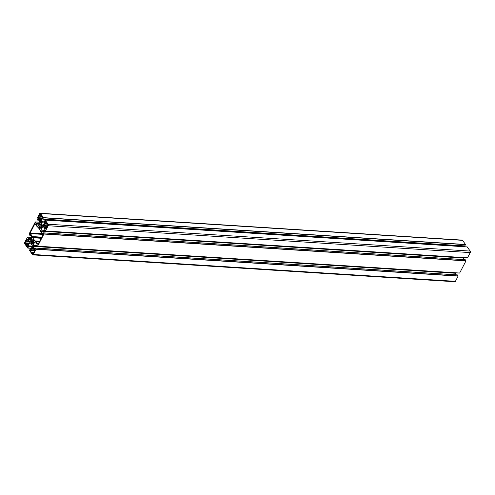 <?xml version="1.0" encoding="UTF-8"?>
<svg xmlns="http://www.w3.org/2000/svg" width="495" height="495" viewBox="0 0 495 495"><rect width="100%" height="100%" fill="white"/><g stroke="black" fill="none" stroke-linecap="round" stroke-linejoin="round"><path stroke-width="0.74" d="M38.796 225.862L39.495 226.122A1.578 0.941 -86.4 0 0 39.52 227.149L38.919 227.657L39.965 229.092L40.114 228.003A1.578 0.941 -86.4 0 0 40.299 228.04A1.578 0.941 -86.4 0 0 40.751 227.886L40.955 229.024L42.001 227.075L41.308 226.809A1.578 0.941 -86.4 0 0 41.277 225.782L41.951 225.262L40.831 223.721L40.67 224.928A1.578 0.941 -86.4 0 0 40.497 224.891A1.578 0.941 -86.4 0 0 40.046 225.046L39.848 223.907L38.796 225.862L41.32 226.023M41.419 215.597L40.089 213.84L37.967 217.689L40.219 221.315L42.162 217.806L42.527 218.109L42.787 217.689L41.419 215.597M39.167 219.959L40.992 220.071M38.95 216.105L41.914 216.296M39.049 215.597L41.531 215.758M24.997 242.81L27.609 247.017L27.646 245.941L29.354 241.981L27.12 238.961L24.997 242.81L29.118 243.076M25.988 241.226L28.951 241.418M26.08 240.719L28.568 240.879M26.198 245.081L28.029 245.198M34.811 223.994L30.17 232.984L32.305 236.56A0.866 0.514 93.6 0 1 32.472 237.136L32.472 237.154A0.866 0.514 -86.4 0 0 32.639 237.736L34.891 240.898A0.866 0.514 -86.4 0 0 35.188 241.084A0.866 0.514 -86.4 0 0 35.269 241.077A0.866 0.514 93.6 0 1 35.355 241.071A0.866 0.514 93.6 0 1 35.652 241.257L37.769 244.227L38.134 244.159L42.774 235.162L40.64 231.586A0.866 0.514 93.6 0 1 40.472 231.01L40.472 230.992A0.866 0.514 -86.4 0 0 40.305 230.416L38.053 227.254A0.866 0.514 -86.4 0 0 37.756 227.063A0.866 0.514 -86.4 0 0 37.676 227.069A0.866 0.514 93.6 0 1 37.589 227.075A0.866 0.514 93.6 0 1 37.292 226.889L35.182 223.919L34.811 223.994L35.25 224.018M34.149 242.29L33.45 242.03A1.578 0.941 -86.4 0 0 33.425 240.997L34.025 240.49L32.979 239.06L32.831 240.149A1.578 0.941 -86.4 0 0 32.645 240.106A1.578 0.941 -86.4 0 0 32.194 240.261L31.989 239.122L30.944 241.077L31.643 241.337A1.578 0.941 -86.4 0 0 31.668 242.364L30.993 242.89L32.113 244.425L32.262 243.218A1.578 0.941 -86.4 0 0 32.447 243.255A1.578 0.941 -86.4 0 0 32.899 243.101L33.097 244.239L34.149 242.29M32.831 240.149L33.821 240.211L32.843 240.143M32.707 254.213L34.978 250.458L32.726 246.832L30.783 250.34L30.418 250.037L30.164 250.643L33.017 254.232M31.81 252.945L33.635 253.063M31.593 249.096L34.557 249.282M31.686 248.589L34.174 248.744M47.928 224.73L45.385 221.16L45.082 221.55L45.299 222.212L43.591 226.166L45.825 229.185L47.928 224.73M44.773 227.824L46.598 227.941M44.556 223.975L47.526 224.161M44.655 223.468L47.143 223.622M38.134 226.252L39.909 222.818L39.878 221.772L38.202 219.415L37.676 220.108L36.89 218.889L39.581 213.661A1.083 0.644 93.6 0 1 40.132 213.252A1.083 0.644 93.6 0 1 40.497 213.487L43.455 217.639L42.811 219.068L42.186 218.654L40.652 221.624L40.683 222.67L42.626 225.398L43.257 225.274L44.791 222.311L44.439 221.352L45.15 220.052L48.151 224.229A1.083 0.644 93.6 0 1 48.194 225.745L45.435 231.017L44.68 229.996L44.971 228.919L43.294 226.562L42.663 226.685L40.893 230.119L40.918 231.159L42.601 233.516L43.121 232.823L43.913 234.048L37.645 246.182L36.828 245.211L37.119 244.134L35.442 241.777L34.811 241.9L33.035 245.334L33.066 246.374L34.749 248.731L35.269 248.038L36.055 249.078L33.363 254.486A1.083 0.644 93.6 0 1 32.812 254.894A1.083 0.644 93.6 0 1 32.447 254.659L29.483 250.328L30.238 248.997L30.758 249.492L32.293 246.522L32.262 245.477L30.319 242.754L29.688 242.872L28.153 245.842L28.506 246.795L27.794 248.094L24.793 243.917A1.083 0.644 93.6 0 1 24.75 242.401L27.51 237.13L28.265 238.151L27.974 239.227L29.651 241.585L30.282 241.467L32.051 238.033L32.026 236.987L30.343 234.63L29.824 235.323L29.032 234.104L35.3 221.964L36.116 222.936L35.826 224.012L37.502 226.37L38.134 226.252M29.688 242.872L30.436 242.921M457.25 274.929L458.11 276.111L455.419 281.339A1.083 0.644 93.6 0 1 454.868 281.748L32.812 254.894M33.066 246.374L455.122 273.228L456.26 274.824M455.109 272.801L455.122 273.228M33.035 245.334L37.094 245.588M34.811 241.9L35.56 241.944M465.102 259.714L465.968 260.896L459.632 273.085L37.626 246.213M40.918 231.159L462.974 258.013L464.112 259.609M462.961 257.586L462.974 258.013M40.893 230.119L44.952 230.373M42.663 226.685L43.411 226.729M467.162 246.925L470.207 251.083A1.083 0.644 93.6 0 1 470.25 252.599L467.49 257.87L45.478 230.998M40.683 222.67L44.476 222.911M40.652 221.624L44.606 221.878M464.013 245.953L463.636 246.677M40.132 213.252L462.188 240.106A1.083 0.644 93.6 0 1 462.553 240.341L465.51 244.487L464.762 246.003L42.787 219.112M40.046 225.046L41.883 225.163M40.695 224.928L41.759 224.996L40.683 224.934M40.769 224.786L41.654 224.841M40.856 227.985L41.506 228.028M40.825 227.892L41.555 227.935M38.919 227.657L41.611 227.83M38.969 227.428L41.728 227.601M39.452 227.335L41.784 227.483M39.52 227.149L41.883 227.304M39.495 226.122L41.339 226.24M39.439 225.968L41.333 226.085L39.427 225.961M37.985 218.295L41.784 218.536M37.967 217.689L42.087 217.955M39.866 214.007L40.305 214.032M25.016 243.416L28.821 243.658M26.903 239.128L27.336 239.153M30.17 232.984L42.18 233.751M35.652 241.257L39.501 241.504M35.436 241.084L39.581 241.35M34.891 240.898L39.656 241.201M32.639 237.736L41.165 238.274M32.472 237.154L41.45 237.73L32.472 237.136M32.305 236.56L41.741 237.161M30.189 233.59L42.632 234.383M33.004 243.206L33.654 243.243M32.967 243.107L33.703 243.15M30.993 242.89L33.747 243.064M31.043 242.655L33.864 242.835M31.6 242.55L33.932 242.699M31.668 242.364L34.031 242.519M31.643 241.337L33.487 241.455M31.587 241.183L33.474 241.3L31.575 241.176M30.944 241.077L33.468 241.238M32.194 240.261L33.938 240.372L32.156 240.273M32.918 240.001L33.709 240.056M33.53 242.185L34.167 242.222M30.164 250.643L34.73 250.934M30.158 250.458L34.823 250.755M30.764 250.371L34.891 250.631M30.783 250.34L34.904 250.606M32.509 246.993L32.942 247.024M43.591 226.166L47.39 226.407M43.572 225.559L47.693 225.819M45.299 222.212L46.171 222.267M45.299 222.026L46.035 222.076M45.088 221.735L45.825 221.779M45.082 221.55L45.689 221.587M35.826 224.012L39.179 224.229M35.819 223.833L39.272 224.049M36.123 223.239L39.575 223.462M36.116 222.936L39.73 223.165M35.411 221.939L39.891 222.23M29.898 235.286L30.857 235.348M29.929 235.243L30.82 235.298M27.974 239.227L31.327 239.444M27.968 239.048L31.42 239.264M28.271 238.454L31.723 238.677M28.265 238.151L31.872 238.38M27.553 237.154L32.039 237.445M27.838 248.075L31.377 248.298M27.856 248.044L31.389 248.273M28.506 246.795L32.033 247.017M28.493 246.491L32.187 246.727M28.159 246.021L32.286 246.287M28.153 245.842L32.28 246.102M30.313 249.041L30.968 249.084M33.363 254.486L455.419 281.339M36.055 249.263L458.11 276.111M36.055 249.078L458.11 275.932M35.343 248.088L457.399 274.935M37.645 246.182L459.7 273.036M43.913 234.048L465.968 260.896M43.907 233.863L465.962 260.716M43.195 232.873L465.25 259.72M45.497 230.967L467.552 257.821M48.194 225.745L470.25 252.599M48.151 224.229L470.207 251.083M45.194 220.083L467.249 246.931M42.811 219.068L464.867 245.922M43.461 217.819L465.517 244.672M43.455 217.639L465.51 244.487M40.497 213.487L462.553 240.341M37.75 220.071L38.709 220.133M37.781 220.028L38.678 220.083M40.008 225.058L41.889 225.182M40.788 227.873L41.561 227.923M39.018 219.489L41.221 219.625M38.87 216.129L41.939 216.327M25.901 241.251L28.97 241.449M26.056 244.61L28.258 244.747M35.355 241.071L39.588 241.337M32.936 243.088L33.709 243.138M33.518 242.185L34.167 242.228M31.661 252.475L33.864 252.617M30.715 250.39L34.879 250.656M31.507 249.121L34.582 249.313M44.63 227.353L46.827 227.496M44.476 224L47.545 224.192M35.368 221.915L39.891 222.199M29.824 235.323L30.888 235.391M27.51 237.13L32.039 237.414M27.794 248.094L31.364 248.323M30.238 248.997L30.987 249.047M35.269 248.038L457.324 274.892M37.577 246.232L459.632 273.085M43.121 232.823L465.176 259.677M45.435 231.017L467.49 257.87M45.15 220.052L467.206 246.906M42.706 219.149L464.762 246.003M37.676 220.108L38.74 220.176"/></g></svg>
